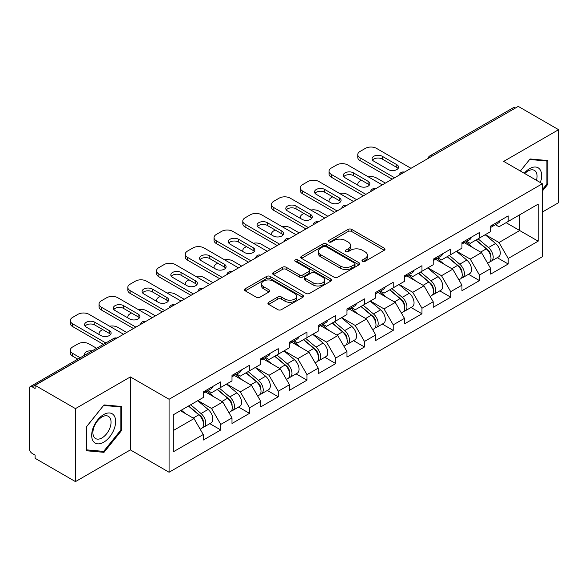 <?xml version="1.0" encoding="UTF-8"?>
<svg xmlns="http://www.w3.org/2000/svg" width="588" height="588" viewBox="0 0 588 588"><rect width="100%" height="100%" fill="white"/><g stroke="black" fill="none" stroke-linecap="round" stroke-linejoin="round"><path stroke-width="0.88" d="M362.502 261.373A1.793 1.036 0 0 0 365.038 261.373L384.251 250.275A2.558 1.477 0 0 0 385 249.231A2.558 1.477 0 0 0 384.251 248.187L351.697 229.394A2.558 1.477 0 0 0 348.081 229.394L328.861 240.485A1.793 1.036 0 0 0 328.339 241.22A1.793 1.036 0 0 0 328.861 241.947A1.793 1.036 0 0 0 331.397 241.947L333.881 240.514A8.188 4.726 0 0 1 345.457 240.514L348.169 242.08A8.188 4.726 0 0 1 350.566 245.424A8.188 4.726 0 0 1 348.169 248.761L345.685 250.201A1.793 1.036 0 0 0 345.163 250.929A1.793 1.036 0 0 0 345.685 251.657A1.793 1.036 0 0 0 348.214 251.657L350.705 250.223A8.188 4.726 0 0 1 362.281 250.223L364.994 251.789A8.188 4.726 0 0 1 367.39 255.133A8.188 4.726 0 0 1 364.994 258.47L362.502 259.911A1.793 1.036 0 0 0 361.98 260.638A1.793 1.036 0 0 0 362.502 261.373L362.502 259.911M268.679 302.276A2.558 1.477 0 0 0 267.93 303.32A2.558 1.477 0 0 0 268.679 304.363L277.815 309.641A2.558 1.477 0 0 0 281.431 309.641L302.776 297.315A2.558 1.477 0 0 0 303.526 296.271A2.558 1.477 0 0 0 302.776 295.227L270.215 276.434A2.558 1.477 0 0 0 266.599 276.434L245.262 288.752A2.558 1.477 0 0 0 244.512 289.803A2.558 1.477 0 0 0 245.262 290.847L256.294 297.212A2.558 1.477 0 0 0 259.911 297.212L269.039 291.942A2.558 1.477 0 0 0 269.789 290.898A2.558 1.477 0 0 0 269.039 289.855L263.571 286.694A6.843 3.947 0 0 1 261.564 283.901A6.843 3.947 0 0 1 265.791 280.248A6.843 3.947 0 0 1 273.251 281.108L294.684 293.478A6.843 3.947 0 0 1 296.683 296.271A6.843 3.947 0 0 1 292.464 299.924A6.843 3.947 0 0 1 285.004 299.064L281.431 297.006A2.558 1.477 0 0 0 277.815 297.006L268.679 302.276L268.679 304.363M130.374 376.923L75.462 408.623L35.111 385.331L518.249 106.391L558.6 129.691L503.688 161.391L542.386 183.735L169.072 399.267L130.374 376.923L130.374 449.901L169.072 472.245L169.072 399.267M334.065 277.161A2.558 1.477 0 0 0 337.681 277.161L359.025 264.843A2.558 1.477 0 0 0 359.775 263.799A2.558 1.477 0 0 0 359.025 262.755L326.465 243.961A2.558 1.477 0 0 0 322.849 243.961L301.512 256.28A2.558 1.477 0 0 0 300.762 257.324A2.558 1.477 0 0 0 301.512 258.367L334.065 277.161M295.984 261.756A1.793 1.036 0 0 1 297.8 262.013L297.8 259.881L330.897 278.991A2.558 1.477 0 0 1 331.647 280.035A2.558 1.477 0 0 1 330.897 281.079L309.56 293.405A2.558 1.477 0 0 1 305.936 293.405L273.383 274.603L273.383 272.516A2.558 1.477 0 0 0 272.634 273.56A2.558 1.477 0 0 0 273.383 274.603M273.383 272.516L282.519 267.246A2.558 1.477 0 0 1 286.135 267.246L299.336 274.868A2.558 1.477 0 0 0 302.952 274.868L309.016 271.369A2.558 1.477 0 0 0 309.766 270.326A2.558 1.477 0 0 0 309.016 269.282L295.272 261.344A1.793 1.036 0 0 1 294.742 260.616A1.793 1.036 0 0 1 295.852 259.661A1.793 1.036 0 0 1 297.8 259.881M169.072 472.245L542.386 256.713L542.386 183.735M209.82 423.647L220.757 429.96L220.757 424.426L211.54 408.469L197.906 400.597M220.757 429.96L203.25 440.067L203.25 434.532L173.306 451.819L173.306 414.797L203.25 397.51L203.25 391.975L220.757 381.869L220.757 387.404L231.995 380.914L231.995 375.379L249.503 365.273L249.503 370.808L260.741 364.317L260.741 358.79L278.249 348.677L278.249 354.211L289.487 347.721L289.487 342.194L306.987 332.088L306.987 337.615L318.233 331.125L318.233 325.598L335.733 315.491L335.733 321.019L346.979 314.529L346.979 309.001L364.479 298.895L364.479 304.422L375.717 297.932L375.717 292.405L393.225 282.299L393.225 287.826L404.463 281.343L404.463 275.809L421.971 265.702L421.971 271.237L433.209 264.747L433.209 259.212L450.717 249.106L450.717 254.641L461.955 248.151L461.955 242.616L479.463 232.51L479.463 238.044L490.701 231.554L490.701 226.02L508.201 215.914L508.201 221.448L538.145 204.161L538.145 241.183L508.201 258.47L498.991 242.513L485.357 234.641M497.272 257.691L508.201 263.997L508.201 258.47M508.201 263.997L490.701 274.104L490.701 268.576L479.463 275.066L470.246 259.11L456.611 251.238M468.526 274.287L479.463 280.594L479.463 275.066M479.463 280.594L461.955 290.7L461.955 285.173L450.717 291.663L441.5 275.706L427.866 267.827M439.78 290.884L450.717 297.19L450.717 291.663M450.717 297.19L433.209 307.296L433.209 301.769L421.971 308.259L412.754 292.295L399.12 284.423M411.034 307.473L421.971 313.786L421.971 308.259M421.971 313.786L404.463 323.892L404.463 318.365L393.225 324.848L384.015 308.891L370.374 301.019M382.296 324.069L393.225 330.382L393.225 324.848M393.225 330.382L375.717 340.489L375.717 334.954L364.479 341.444L355.27 325.487L341.628 317.616M353.55 340.665L364.479 346.979L364.479 341.444M364.479 346.979L346.979 357.085L346.979 351.55L335.733 358.041L326.524 342.084L312.889 334.212M324.804 357.261L335.733 363.575L335.733 358.041M335.733 363.575L318.233 373.681L318.233 368.147L306.987 374.637L297.778 358.68L284.144 350.808M296.058 373.858L306.987 380.171L306.987 374.637M306.987 380.171L289.487 390.278L289.487 384.743L278.249 391.233L269.032 375.276L255.398 367.404M267.312 390.454L278.249 396.768L278.249 391.233M278.249 396.768L260.741 406.874L260.741 401.339L249.503 407.829L240.286 391.873L226.652 384.001M238.566 407.05L249.503 413.364L249.503 407.829M249.503 413.364L231.995 423.47L231.995 417.936L220.757 424.426M207.983 390.667L211.54 392.725L220.757 387.404M211.54 408.469L222.786 401.979L205.587 392.049M231.995 417.936L222.786 401.979M236.729 374.071L240.286 376.129L249.503 370.808M240.286 391.873L251.524 385.383L234.333 375.453M260.741 401.339L251.524 385.383M265.467 357.475L269.032 359.533L278.249 354.211M269.032 375.276L280.27 368.786L263.079 358.856M289.487 384.743L280.27 368.786M294.213 340.878L297.778 342.936L306.987 337.615M297.778 358.68L309.016 352.19L291.817 342.26M318.233 368.147L309.016 352.19M322.959 324.282L326.524 326.34L335.733 321.019M326.524 342.084L337.762 335.594L320.563 325.664M346.979 351.55L337.762 335.594M351.705 307.686L355.27 309.744L364.479 304.422M355.27 325.487L366.508 318.997L349.309 309.067M375.717 334.954L366.508 318.997M380.451 291.089L384.015 293.147L393.225 287.826M384.015 308.891L395.254 302.401L378.055 292.479M404.463 318.365L395.254 302.401M409.197 274.493L412.754 276.551L421.971 271.237M412.754 292.295L423.999 285.812L406.8 275.882M433.209 301.769L423.999 285.812M437.942 257.904L441.5 259.955L450.717 254.641M441.5 275.706L452.738 269.216L435.546 259.286M461.955 285.173L452.738 269.216M466.681 241.308L470.246 243.359L479.463 238.044M470.246 259.11L481.484 252.619L464.292 242.69M490.701 268.576L481.484 252.619M515.485 107.986L432.011 156.18M430.835 156.856A3.91 2.256 120 0 1 431.827 156.077A3.91 2.256 60 0 0 429.872 155.879L513.346 107.692A3.91 2.256 60 0 1 515.301 107.883M495.427 224.712L498.991 226.77L508.201 221.448M498.991 242.513L519.719 230.54L519.719 214.796L538.145 204.161M506.084 222.668L538.145 241.183M542.386 212.033L558.6 202.669L558.6 129.691M75.462 408.623L75.462 481.609L35.111 458.309L35.111 455.119L32.164 453.414A3.91 2.256 -120 0 1 29.4 448.629L29.4 388.411A3.91 2.256 -120 0 1 30.209 386.625A3.91 2.256 -120 0 1 32.164 386.816L35.111 388.521L35.111 385.331M75.462 481.609L130.374 449.901M173.306 430.541L194.04 418.575L180.406 410.703M203.25 434.532L194.04 418.575M542.386 191.019L547.818 184.257L547.818 160.553L530.038 158.966L520.351 171.012M121.804 406.506L104.025 404.919L86.245 427.042L86.245 450.746L104.025 452.334L121.804 430.218L121.804 406.506M363.222 261.623L364.994 260.602A8.188 4.726 0 0 0 367.39 257.257L367.39 255.133M350.566 245.424L350.566 247.548A8.188 4.726 0 0 1 348.169 250.892L346.398 251.914M384.221 250.297L351.697 231.518A2.558 1.477 0 0 0 348.081 231.518L329.581 242.205M358.989 264.865L326.465 246.085A2.558 1.477 0 0 0 322.849 246.085L301.541 258.389M354.505 264.526A1.793 1.036 0 0 0 355.027 263.799A1.793 1.036 0 0 0 354.505 263.071L325.928 246.57A1.793 1.036 0 0 0 323.393 246.57L320.769 248.085A8.188 4.726 0 0 0 318.373 251.421A8.188 4.726 0 0 0 320.769 254.766L340.305 266.041A8.188 4.726 0 0 0 351.881 266.041L354.505 264.526L354.505 266.658A1.793 1.036 0 0 0 355.027 265.923L355.027 263.799M318.373 251.421L318.373 253.553A8.188 4.726 0 0 0 320.769 256.897L320.769 254.766M354.505 266.658L351.881 268.172A8.188 4.726 0 0 1 340.305 268.172L320.769 256.897M273.42 274.625L282.519 269.37L282.519 267.246M309.766 270.326L309.766 272.45A2.558 1.477 0 0 1 309.016 273.494L302.952 276.992A2.558 1.477 0 0 1 299.336 276.992L286.135 269.37A2.558 1.477 0 0 0 282.519 269.37M297.8 262.013L330.868 281.101M313.036 282.777A6.843 3.947 0 0 0 320.497 283.636A6.843 3.947 0 0 0 324.716 279.984A6.843 3.947 0 0 0 322.716 277.191L315.161 272.832A2.558 1.477 0 0 0 311.544 272.832L305.488 276.331A2.558 1.477 0 0 0 304.738 277.374A2.558 1.477 0 0 0 305.488 278.418L313.036 282.777L313.036 284.908A6.843 3.947 0 0 0 320.497 285.761A6.843 3.947 0 0 0 324.716 282.115L324.716 279.984M304.738 277.374L304.738 279.498A2.558 1.477 0 0 0 305.488 280.542L305.488 278.418M313.036 284.908L305.488 280.542M296.683 296.271L296.683 298.403A6.843 3.947 0 0 1 292.464 302.048A6.843 3.947 0 0 1 285.004 301.196L281.431 299.13A2.558 1.477 0 0 0 277.815 299.13L268.716 304.386M261.564 283.901L261.564 286.025A6.843 3.947 0 0 0 263.571 288.818L263.571 286.694M269.01 291.957L263.571 288.818M302.739 297.337L270.215 278.565A2.558 1.477 0 0 0 266.599 278.565L245.292 290.862M546.899 183.728L547.818 184.257M120.885 429.681L121.804 430.218M102.15 451.253L104.025 452.334M488.51 250.503L487.217 249.753M490.157 261.462A8.599 4.961 -120 0 0 491.406 261.072A8.599 4.961 -120 0 0 492.95 255.067A8.599 4.961 -120 0 0 488.474 247.577L478.103 238.824M491.406 261.072L498.499 256.978A8.599 4.961 -120 0 0 500.043 250.973A8.599 4.961 -120 0 0 495.566 243.476L485.196 234.73M476.104 239.977L487.937 249.959A5.211 3.006 60 0 1 490.745 256.383M385.39 183.096L376.46 177.936A7.82 4.513 0 0 0 368.345 176.87M361.444 180.222L360.054 181.023A7.82 4.513 0 0 0 357.769 184.213A7.82 4.513 0 0 0 357.974 185.242M487.628 263.255L489.194 262.351A8.599 4.961 -120 0 0 490.737 256.346A8.599 4.961 -120 0 0 486.261 248.849L475.89 240.102M472.899 247.658L465.902 241.756M372.527 160.12A5.99 3.462 180 0 1 382.259 159.054L396.819 167.455A5.99 3.462 180 0 1 398.076 168.521M392.211 179.156L360.054 160.597A7.82 4.513 180 0 1 357.769 157.408L357.769 154.637A7.82 4.513 0 0 0 360.054 157.827L360.054 160.597M493.009 224.689A8.599 4.961 60 0 1 491.406 227.034A8.599 4.961 60 0 1 490.701 227.321M500.101 220.596A8.599 4.961 60 0 1 498.499 222.94L491.406 227.034M357.769 154.637A7.82 4.513 0 0 1 360.054 151.447L365.398 148.36A7.82 4.513 0 0 1 376.46 148.36L411.005 168.308M394.607 177.774L360.054 157.827M382.259 156.29L396.819 164.691A5.99 3.462 180 0 1 398.576 167.139A5.99 3.462 180 0 1 394.871 170.336A5.99 3.462 180 0 1 388.345 169.587L373.784 161.178A5.99 3.462 180 0 1 372.028 158.738A5.99 3.462 180 0 1 375.732 155.541A5.99 3.462 180 0 1 382.259 156.29L382.259 159.054M540.35 182.559A16.934 9.783 120 0 0 529.67 168.631A16.934 9.783 120 0 0 524.246 173.262M536.469 180.318A12.826 7.401 120 0 0 534.404 170.38A12.826 7.401 120 0 0 527.995 171.02A12.826 7.401 120 0 0 524.768 173.563M520.387 171.034L529.67 159.488L546.899 161.024L546.899 184L542.386 189.615M545.76 160.37L546.899 161.024M93.286 441.316A16.934 9.783 120 0 0 109.647 436.935A16.934 9.783 120 0 0 114.028 415.51A16.934 9.783 120 0 0 97.667 419.898A16.934 9.783 120 0 0 93.286 441.316M94.124 437.215A12.826 7.401 120 0 0 95.565 438.552A12.826 7.401 120 0 0 107.501 432.562A12.826 7.401 120 0 0 109.831 417.678A12.826 7.401 120 0 0 108.39 416.341A12.826 7.401 120 0 0 96.454 422.324A12.826 7.401 120 0 0 94.124 437.215M103.657 405.441L120.885 406.984L120.885 429.953L103.657 451.386L86.429 449.849L86.429 426.873L103.62 405.419M119.746 406.323L120.885 406.984M459.765 267.099L458.471 266.349M461.411 278.058A8.599 4.961 -120 0 0 462.66 277.668A8.599 4.961 -120 0 0 464.204 271.663A8.599 4.961 -120 0 0 459.728 264.174L449.357 255.42M462.66 277.668L469.753 273.574A8.599 4.961 -120 0 0 471.304 267.569A8.599 4.961 -120 0 0 466.821 260.072L456.45 251.326M447.358 256.574L459.191 266.555A5.211 3.006 60 0 1 462.006 272.979M356.651 199.692L347.714 194.532A7.82 4.513 0 0 0 339.599 193.467M332.698 196.818L331.316 197.619A7.82 4.513 0 0 0 329.023 200.809A7.82 4.513 0 0 0 329.229 201.838M458.883 279.851L460.448 278.947A8.599 4.961 -120 0 0 461.999 272.942A8.599 4.961 -120 0 0 457.515 265.445L447.145 256.699M444.153 264.255L437.156 258.353M431.019 283.695L429.725 282.946M432.665 294.654A8.599 4.961 -120 0 0 433.915 294.265A8.599 4.961 -120 0 0 435.458 288.26A8.599 4.961 -120 0 0 430.982 280.77L420.611 272.016M433.915 294.265L441.007 290.171A8.599 4.961 -120 0 0 442.558 284.166A8.599 4.961 -120 0 0 438.075 276.669L427.704 267.922M418.612 273.17L430.445 283.151A5.211 3.006 60 0 1 433.26 289.575M327.906 216.288L318.968 211.129A7.82 4.513 0 0 0 310.854 210.063M303.952 213.415L302.57 214.216A7.82 4.513 0 0 0 300.277 217.406A7.82 4.513 0 0 0 300.483 218.435M430.137 296.448L431.702 295.543A8.599 4.961 -120 0 0 433.253 289.531A8.599 4.961 -120 0 0 428.77 282.042L418.399 273.295M415.415 280.851L408.41 274.949M402.273 300.284L400.979 299.542M403.919 311.25A8.599 4.961 -120 0 0 405.169 310.861A8.599 4.961 -120 0 0 406.72 304.856A8.599 4.961 -120 0 0 402.236 297.359L391.865 288.612M405.169 310.861L412.269 306.767A8.599 4.961 -120 0 0 413.812 300.755A8.599 4.961 -120 0 0 409.336 293.265L398.965 284.519M389.873 289.766L401.7 299.748A5.211 3.006 60 0 1 404.515 306.172M299.16 232.885L290.222 227.725A7.82 4.513 0 0 0 282.108 226.659M275.206 230.011L273.824 230.812A7.82 4.513 0 0 0 271.531 234.002A7.82 4.513 0 0 0 271.737 235.031M401.391 313.044L402.964 312.14A8.599 4.961 -120 0 0 404.507 306.127A8.599 4.961 -120 0 0 400.024 298.638L389.66 289.891M386.669 297.447L379.672 291.545M373.527 316.881L372.241 316.138M375.173 327.847A8.599 4.961 -120 0 0 376.43 327.457A8.599 4.961 -120 0 0 377.974 321.452A8.599 4.961 -120 0 0 373.49 313.955L363.127 305.209M376.43 327.457L383.523 323.363A8.599 4.961 -120 0 0 385.066 317.351A8.599 4.961 -120 0 0 380.59 309.861L370.219 301.115M361.128 306.363L372.954 316.344A5.211 3.006 60 0 1 375.769 322.761M270.414 249.481L261.476 244.321A7.82 4.513 0 0 0 253.362 243.248M246.46 246.607L245.078 247.401A7.82 4.513 0 0 0 242.785 250.598A7.82 4.513 0 0 0 242.998 251.627M372.652 329.64L374.218 328.736A8.599 4.961 -120 0 0 375.761 322.724A8.599 4.961 -120 0 0 371.285 315.234L360.914 306.488M357.923 314.043L350.926 308.141M344.781 333.477L343.495 332.734M346.435 344.443A8.599 4.961 -120 0 0 347.684 344.053A8.599 4.961 -120 0 0 349.228 338.049A8.599 4.961 -120 0 0 344.752 330.552L334.381 321.805M347.684 344.053L354.777 339.96A8.599 4.961 -120 0 0 356.321 333.947A8.599 4.961 -120 0 0 351.844 326.458L341.474 317.711M332.382 322.959L344.208 332.94A5.211 3.006 60 0 1 347.023 339.357M241.668 266.077L232.73 260.918A7.82 4.513 0 0 0 224.616 259.845M217.714 263.204L216.333 263.997A7.82 4.513 0 0 0 214.047 267.195A7.82 4.513 0 0 0 214.252 268.224M343.906 346.236L345.472 345.332A8.599 4.961 -120 0 0 347.016 339.32A8.599 4.961 -120 0 0 342.539 331.83L332.169 323.084M329.177 330.64L322.18 324.738M343.782 176.716A5.99 3.462 180 0 1 353.513 175.65L368.073 184.051A5.99 3.462 180 0 1 369.33 185.117M363.465 195.753L331.316 177.194A7.82 4.513 180 0 1 329.023 174.004L329.023 171.233A7.82 4.513 0 0 0 331.316 174.423L331.316 177.194M464.263 241.286A8.599 4.961 60 0 1 462.66 243.63A8.599 4.961 60 0 1 461.955 243.917M471.355 237.192A8.599 4.961 60 0 1 469.753 239.529L462.66 243.63M329.023 171.233A7.82 4.513 0 0 1 331.316 168.043L336.659 164.956A7.82 4.513 0 0 1 347.714 164.956L382.259 184.904M365.861 194.371L331.316 174.423M353.513 172.887L368.073 181.288A5.99 3.462 180 0 1 369.83 183.735A5.99 3.462 180 0 1 366.126 186.933A5.99 3.462 180 0 1 359.599 186.183L345.038 177.774A5.99 3.462 180 0 1 343.282 175.327A5.99 3.462 180 0 1 346.986 172.13A5.99 3.462 180 0 1 353.513 172.887L353.513 175.65M315.043 193.305A5.99 3.462 180 0 1 324.774 192.247L339.327 200.648A5.99 3.462 180 0 1 340.584 201.713M334.719 212.349L302.57 193.79A7.82 4.513 180 0 1 300.277 190.593L300.277 187.829A7.82 4.513 0 0 0 302.57 191.019L302.57 193.79M435.517 257.882A8.599 4.961 60 0 1 433.915 260.227A8.599 4.961 60 0 1 433.209 260.513M442.61 253.788A8.599 4.961 60 0 1 441.007 256.125L433.915 260.227M300.277 187.829A7.82 4.513 0 0 1 302.57 184.639L307.914 181.552A7.82 4.513 0 0 1 318.968 181.552L353.513 201.5M337.115 210.967L302.57 191.019M324.774 189.476L339.327 197.884A5.99 3.462 180 0 1 341.084 200.332A5.99 3.462 180 0 1 337.387 203.529A5.99 3.462 180 0 1 330.853 202.779L316.293 194.371A5.99 3.462 180 0 1 314.543 191.923A5.99 3.462 180 0 1 318.24 188.726A5.99 3.462 180 0 1 324.774 189.476L324.774 192.247M286.297 209.901A5.99 3.462 180 0 1 296.029 208.843L310.582 217.244A5.99 3.462 180 0 1 311.838 218.31M305.973 228.945L273.824 210.386A7.82 4.513 180 0 1 271.531 207.189L271.531 204.426A7.82 4.513 0 0 0 273.824 207.615L273.824 210.386M406.771 274.478A8.599 4.961 60 0 1 405.169 276.823A8.599 4.961 60 0 1 404.463 277.11M413.864 270.377A8.599 4.961 60 0 1 412.269 272.722L405.169 276.823M271.531 204.426A7.82 4.513 0 0 1 273.824 201.236L279.168 198.149A7.82 4.513 0 0 1 290.222 198.149L324.774 218.097M308.369 227.563L273.824 207.615M296.029 206.072L310.582 214.48A5.99 3.462 180 0 1 312.338 216.928A5.99 3.462 180 0 1 308.641 220.125A5.99 3.462 180 0 1 302.107 219.375L287.554 210.967A5.99 3.462 180 0 1 285.797 208.519A5.99 3.462 180 0 1 289.494 205.322A5.99 3.462 180 0 1 296.029 206.072L296.029 208.843M257.551 226.498A5.99 3.462 180 0 1 267.283 225.439L281.836 233.84A5.99 3.462 180 0 1 283.093 234.906M277.235 245.541L245.078 226.975A7.82 4.513 180 0 1 242.785 223.785L242.785 221.022A7.82 4.513 0 0 0 245.078 224.212L245.078 226.975M378.025 291.075A8.599 4.961 60 0 1 376.43 293.412A8.599 4.961 60 0 1 375.717 293.706M385.118 286.973A8.599 4.961 60 0 1 383.523 289.318L376.43 293.412M242.785 221.022A7.82 4.513 0 0 1 245.078 217.832L250.422 214.745A7.82 4.513 0 0 1 261.476 214.745L296.029 234.693M279.631 244.16L245.078 224.212M267.283 222.668L281.836 231.077A5.99 3.462 180 0 1 283.592 233.524A5.99 3.462 180 0 1 279.895 236.721A5.99 3.462 180 0 1 273.361 235.964L258.808 227.563A5.99 3.462 180 0 1 257.052 225.116A5.99 3.462 180 0 1 260.749 221.919A5.99 3.462 180 0 1 267.283 222.668L267.283 225.439M228.805 243.094A5.99 3.462 180 0 1 238.537 242.036L253.097 250.437A5.99 3.462 180 0 1 254.347 251.502M248.489 262.138L216.333 243.572A7.82 4.513 180 0 1 214.047 240.382L214.047 237.618A7.82 4.513 0 0 0 216.333 240.808L216.333 243.572M349.279 307.671A8.599 4.961 60 0 1 347.684 310.008A8.599 4.961 60 0 1 346.979 310.302M356.379 303.57A8.599 4.961 60 0 1 354.777 305.914L347.684 310.008M214.047 237.618A7.82 4.513 0 0 1 216.333 234.428L221.676 231.341A7.82 4.513 0 0 1 232.73 231.341L267.283 251.289M250.885 260.756L216.333 240.808M238.537 239.265L253.097 247.673A5.99 3.462 180 0 1 254.847 250.12A5.99 3.462 180 0 1 251.149 253.31A5.99 3.462 180 0 1 244.615 252.561L230.062 244.16A5.99 3.462 180 0 1 228.306 241.712A5.99 3.462 180 0 1 232.003 238.515A5.99 3.462 180 0 1 238.537 239.265L238.537 242.036M316.035 350.073L314.749 349.331M317.689 361.039A8.599 4.961 -120 0 0 318.939 360.65A8.599 4.961 -120 0 0 320.482 354.637A8.599 4.961 -120 0 0 316.006 347.148L305.635 338.401M318.939 360.65L326.031 356.556A8.599 4.961 -120 0 0 327.575 350.544A8.599 4.961 -120 0 0 323.099 343.054L312.728 334.307M303.636 339.555L315.462 349.537A5.211 3.006 60 0 1 318.277 355.953M212.922 282.674L203.985 277.514A7.82 4.513 0 0 0 195.877 276.441M188.969 279.8L187.587 280.594A7.82 4.513 0 0 0 185.301 283.791A7.82 4.513 0 0 0 185.507 284.82M315.161 362.833L316.726 361.929A8.599 4.961 -120 0 0 318.27 355.916A8.599 4.961 -120 0 0 313.794 348.427L303.423 339.68M300.431 347.236L293.434 341.334M200.06 259.69A5.99 3.462 180 0 1 209.791 258.624L224.351 267.033A5.99 3.462 180 0 1 225.608 268.099M219.743 278.734L187.587 260.168A7.82 4.513 180 0 1 185.301 256.978L185.301 254.214A7.82 4.513 0 0 0 187.587 257.404L187.587 260.168M320.541 324.26A8.599 4.961 60 0 1 318.939 326.605A8.599 4.961 60 0 1 318.233 326.899M327.634 320.166A8.599 4.961 60 0 1 326.031 322.511L318.939 326.605M185.301 254.214A7.82 4.513 0 0 1 187.587 251.025L192.93 247.938A7.82 4.513 0 0 1 203.985 247.938L238.537 267.885M222.139 277.352L187.587 257.404M209.791 255.861L224.351 264.269A5.99 3.462 180 0 1 226.108 266.709A5.99 3.462 180 0 1 222.404 269.907A5.99 3.462 180 0 1 215.869 269.157L201.316 260.756A5.99 3.462 180 0 1 199.56 258.308A5.99 3.462 180 0 1 203.264 255.111A5.99 3.462 180 0 1 209.791 255.861L209.791 258.624M287.289 366.669L286.003 365.927M288.943 377.636A8.599 4.961 -120 0 0 290.193 377.246A8.599 4.961 -120 0 0 291.736 371.234A8.599 4.961 -120 0 0 287.26 363.744L276.889 354.998M290.193 377.246L297.285 373.152A8.599 4.961 -120 0 0 298.829 367.14A8.599 4.961 -120 0 0 294.353 359.65L283.982 350.896M274.89 356.152L286.724 366.133A5.211 3.006 60 0 1 289.531 372.549M184.176 299.263L175.246 294.11A7.82 4.513 0 0 0 167.132 293.037M160.223 296.396L158.841 297.19A7.82 4.513 0 0 0 156.555 300.38A7.82 4.513 0 0 0 156.761 301.416M286.415 379.429L287.98 378.525A8.599 4.961 -120 0 0 289.524 372.513A8.599 4.961 -120 0 0 285.048 365.023L274.677 356.269M271.685 363.832L264.688 357.923M171.314 276.286A5.99 3.462 180 0 1 181.045 275.221L195.606 283.629A5.99 3.462 180 0 1 196.862 284.695M190.997 295.33L158.841 276.764A7.82 4.513 180 0 1 156.555 273.574L156.555 270.811A7.82 4.513 0 0 0 158.841 274.001L158.841 276.764M291.795 340.856A8.599 4.961 60 0 1 290.193 343.201A8.599 4.961 60 0 1 289.487 343.495M298.888 336.762A8.599 4.961 60 0 1 297.285 339.107L290.193 343.201M156.555 270.811A7.82 4.513 0 0 1 158.841 267.613L164.184 264.534A7.82 4.513 0 0 1 175.246 264.534L209.791 284.482M193.393 293.949L158.841 274.001M181.045 272.457L195.606 280.858A5.99 3.462 180 0 1 197.362 283.306A5.99 3.462 180 0 1 193.658 286.503A5.99 3.462 180 0 1 187.131 285.753L172.571 277.352A5.99 3.462 180 0 1 170.814 274.905A5.99 3.462 180 0 1 174.518 271.707A5.99 3.462 180 0 1 181.045 272.457L181.045 275.221M258.551 383.266L257.257 382.523M260.197 394.232A8.599 4.961 -120 0 0 261.447 393.842A8.599 4.961 -120 0 0 262.99 387.83A8.599 4.961 -120 0 0 258.514 380.34L248.143 371.594M261.447 393.842L268.54 389.748A8.599 4.961 -120 0 0 270.083 383.736A8.599 4.961 -120 0 0 265.607 376.246L255.236 367.493M246.144 372.748L257.978 382.722A5.211 3.006 60 0 1 260.793 389.146M155.438 315.859L146.5 310.699A7.82 4.513 0 0 0 138.386 309.633M131.484 312.992L130.102 313.786A7.82 4.513 0 0 0 127.809 316.976A7.82 4.513 0 0 0 128.015 318.012M257.669 396.018L259.234 395.114A8.599 4.961 -120 0 0 260.778 389.109A8.599 4.961 -120 0 0 256.302 381.619L245.931 372.865M242.94 380.429L235.942 374.519M142.568 292.883A5.99 3.462 180 0 1 152.299 291.817L166.86 300.225A5.99 3.462 180 0 1 168.117 301.284M162.251 311.927L130.102 293.361A7.82 4.513 180 0 1 127.809 290.171L127.809 287.407A7.82 4.513 0 0 0 130.102 290.597L130.102 293.361M263.049 357.453A8.599 4.961 60 0 1 261.447 359.797A8.599 4.961 60 0 1 260.741 360.091M270.142 353.359A8.599 4.961 60 0 1 268.54 355.703L261.447 359.797M127.809 287.407A7.82 4.513 0 0 1 130.102 284.21L135.446 281.13A7.82 4.513 0 0 1 146.5 281.13L181.045 301.071M164.647 310.545L130.102 290.597M152.299 289.053L166.86 297.454A5.99 3.462 180 0 1 168.616 299.902A5.99 3.462 180 0 1 164.912 303.099A5.99 3.462 180 0 1 158.385 302.35L143.825 293.949A5.99 3.462 180 0 1 142.068 291.501A5.99 3.462 180 0 1 145.773 288.304A5.99 3.462 180 0 1 152.299 289.053L152.299 291.817M229.805 399.862L228.511 399.12M231.451 410.821A8.599 4.961 -120 0 0 232.701 410.439A8.599 4.961 -120 0 0 234.244 404.426A8.599 4.961 -120 0 0 229.768 396.937L219.398 388.19M232.701 410.439L239.794 406.337A8.599 4.961 -120 0 0 241.345 400.332A8.599 4.961 -120 0 0 236.861 392.843L226.49 384.089M217.398 389.337L229.232 399.318A5.211 3.006 60 0 1 232.047 405.742M126.692 332.455L117.754 327.296A7.82 4.513 0 0 0 109.64 326.23M102.738 329.581L101.356 330.382A7.82 4.513 0 0 0 99.063 333.572A7.82 4.513 0 0 0 99.269 334.609M228.923 412.614L230.489 411.71A8.599 4.961 -120 0 0 232.039 405.705A8.599 4.961 -120 0 0 227.556 398.216L217.185 389.462M214.201 397.025L207.196 391.116M113.829 309.479A5.99 3.462 180 0 1 123.561 308.413L138.114 316.822A5.99 3.462 180 0 1 139.371 317.88M133.505 328.523L101.356 309.957A7.82 4.513 180 0 1 99.063 306.767L99.063 304.003A7.82 4.513 0 0 0 101.356 307.193L101.356 309.957M234.303 374.049A8.599 4.961 60 0 1 232.701 376.394A8.599 4.961 60 0 1 231.995 376.688M241.396 369.955A8.599 4.961 60 0 1 239.794 372.3L232.701 376.394M99.063 304.003A7.82 4.513 0 0 1 101.356 300.806L106.7 297.726A7.82 4.513 0 0 1 117.754 297.726L152.299 317.667M135.901 327.141L101.356 307.193M123.561 305.65L138.114 314.051A5.99 3.462 180 0 1 139.87 316.498A5.99 3.462 180 0 1 136.173 319.696A5.99 3.462 180 0 1 129.639 318.946L115.079 310.545A5.99 3.462 180 0 1 113.33 308.097A5.99 3.462 180 0 1 117.027 304.9A5.99 3.462 180 0 1 123.561 305.65L123.561 308.413M201.059 416.458L199.766 415.716M202.706 427.417A8.599 4.961 -120 0 0 203.955 427.035A8.599 4.961 -120 0 0 205.506 421.023A8.599 4.961 -120 0 0 201.023 413.533L190.652 404.779M203.955 427.035L211.055 422.934A8.599 4.961 -120 0 0 212.599 416.929A8.599 4.961 -120 0 0 208.115 409.439L197.752 400.685M188.66 405.933L200.486 415.914A5.211 3.006 60 0 1 203.301 422.338M92.066 350.911A5.99 3.462 0 0 0 84.584 354.263A5.99 3.462 0 0 0 84.768 355.123M96.616 348.287L89.008 343.892A7.82 4.513 0 0 0 77.954 343.892L72.611 346.979A7.82 4.513 0 0 0 70.317 350.169A7.82 4.513 0 0 0 72.611 353.359L72.611 356.13L77.822 359.136M80.218 357.754L72.611 353.359M200.177 429.211L201.743 428.307A8.599 4.961 -120 0 0 203.294 422.302A8.599 4.961 -120 0 0 198.81 414.812L188.439 406.058M185.455 413.614L181.347 410.152M72.611 356.13A7.82 4.513 180 0 1 70.317 352.94L70.317 350.169M85.084 326.075A5.99 3.462 180 0 1 94.815 325.01L109.368 333.418A5.99 3.462 180 0 1 110.625 334.476M103.437 344.347L72.611 326.553A7.82 4.513 180 0 1 70.317 323.363L70.317 320.592A7.82 4.513 0 0 0 72.611 323.79L72.611 326.553M205.557 390.645A8.599 4.961 60 0 1 203.955 392.99A8.599 4.961 60 0 1 203.25 393.284M212.65 386.551A8.599 4.961 60 0 1 211.055 388.896L203.955 392.99M70.317 320.592A7.82 4.513 0 0 1 72.611 317.402L77.954 314.315A7.82 4.513 0 0 1 89.008 314.315L123.561 334.263M105.833 342.966L72.611 323.79M94.815 322.246L109.368 330.647A5.99 3.462 180 0 1 111.125 333.095A5.99 3.462 180 0 1 107.428 336.292A5.99 3.462 180 0 1 100.893 335.542L86.34 327.141A5.99 3.462 180 0 1 84.584 324.694A5.99 3.462 180 0 1 88.281 321.496A5.99 3.462 180 0 1 94.815 322.246L94.815 325.01M115.821 338.732L32.164 386.816M116.63 338.269A3.91 2.256 -60 0 0 115.638 338.629A3.91 2.256 -120 0 0 113.682 338.431L30.209 386.625M402.089 173.453A3.91 2.256 120 0 1 403.081 172.674A3.91 2.256 -60 0 1 404.074 172.313M373.343 190.049A3.91 2.256 120 0 1 374.336 189.262A3.91 2.256 -60 0 1 375.328 188.902M344.605 206.645A3.91 2.256 120 0 1 345.59 205.859A3.91 2.256 -60 0 1 346.582 205.499M315.859 223.242A3.91 2.256 120 0 1 316.851 222.455A3.91 2.256 -60 0 1 317.843 222.095M287.113 239.838A3.91 2.256 120 0 1 288.105 239.051A3.91 2.256 -60 0 1 289.098 238.691M258.367 256.434A3.91 2.256 120 0 1 259.359 255.648A3.91 2.256 -60 0 1 260.352 255.288M229.621 273.03A3.91 2.256 120 0 1 230.614 272.244A3.91 2.256 -60 0 1 231.606 271.884M200.876 289.627A3.91 2.256 120 0 1 201.868 288.84A3.91 2.256 -60 0 1 202.86 288.48M172.13 306.223A3.91 2.256 120 0 1 173.122 305.437A3.91 2.256 -60 0 1 174.114 305.076M143.384 322.819A3.91 2.256 120 0 1 144.376 322.033A3.91 2.256 -60 0 1 145.368 321.673M364.994 260.602L364.994 258.47M345.685 251.657L345.685 250.201M348.169 250.892L348.169 248.761M328.861 241.947L328.861 240.485M348.081 231.518L348.081 229.394M351.697 231.518L351.697 229.394M384.251 250.275L384.251 248.187M301.512 258.367L301.512 256.28M322.849 246.085L322.849 243.961M326.465 246.085L326.465 243.961M359.025 264.843L359.025 262.755M340.305 268.172L340.305 266.041M351.881 268.172L351.881 266.041M286.135 269.37L286.135 267.246M299.336 276.992L299.336 274.868M302.952 276.992L302.952 274.868M309.016 273.494L309.016 271.369M330.897 281.079L330.897 278.991M277.815 299.13L277.815 297.006M281.431 299.13L281.431 297.006M285.004 301.196L285.004 299.064M269.039 291.942L269.039 289.855M245.262 290.847L245.262 288.752M266.599 278.565L266.599 276.434M270.215 278.565L270.215 276.434M302.776 297.315L302.776 295.227M488.474 247.577L495.566 243.476M480.616 252.112L486.261 248.849M396.819 164.691L396.819 167.455M459.728 264.174L466.821 260.072M451.871 268.709L457.515 265.445M430.982 280.77L438.075 276.669M423.125 285.305L428.77 282.042M402.236 297.359L409.336 293.265M394.379 301.901L400.024 298.638M373.49 313.955L380.59 309.861M365.633 318.498L371.285 315.234M344.752 330.552L351.844 326.458M336.887 335.094L342.539 331.83M368.073 181.288L368.073 184.051M339.327 197.884L339.327 200.648M310.582 214.48L310.582 217.244M281.836 231.077L281.836 233.84M253.097 247.673L253.097 250.437M316.006 347.148L323.099 343.054M308.141 351.69L313.794 348.427M224.351 264.269L224.351 267.033M287.26 363.744L294.353 359.65M279.403 368.286L285.048 365.023M195.606 280.858L195.606 283.629M258.514 380.34L265.607 376.246M250.657 384.875L256.302 381.619M166.86 297.454L166.86 300.225M229.768 396.937L236.861 392.843M221.911 401.472L227.556 398.216M138.114 314.051L138.114 316.822M201.023 413.533L208.115 409.439M193.165 418.068L198.81 414.812M109.368 330.647L109.368 333.418M429.872 155.879A3.91 3.91 0 0 0 427.998 158.503M404.338 172.159A3.91 3.91 0 0 0 399.252 175.099M375.592 188.755A3.91 3.91 0 0 0 370.506 191.688M346.846 205.352A3.91 3.91 0 0 0 341.76 208.284M318.101 221.948A3.91 3.91 0 0 0 313.014 224.881M289.355 238.544A3.91 3.91 0 0 0 284.269 241.477M260.609 255.141A3.91 3.91 0 0 0 255.523 258.073M231.87 271.737A3.91 3.91 0 0 0 226.784 274.669M203.125 288.326A3.91 3.91 0 0 0 198.038 291.266M174.379 304.922A3.91 3.91 0 0 0 169.293 307.862M145.633 321.518A3.91 3.91 0 0 0 140.547 324.458M116.887 338.115A3.91 3.91 0 0 0 113.682 338.431M357.769 185.124L357.769 184.213M329.023 201.721L329.023 200.809M300.277 218.317L300.277 217.406M271.531 234.913L271.531 234.002M242.785 251.51L242.785 250.598M214.047 268.106L214.047 267.195M185.301 284.702L185.301 283.791M156.555 301.291L156.555 300.38M127.809 317.887L127.809 316.976M99.063 334.484L99.063 333.572"/></g></svg>
